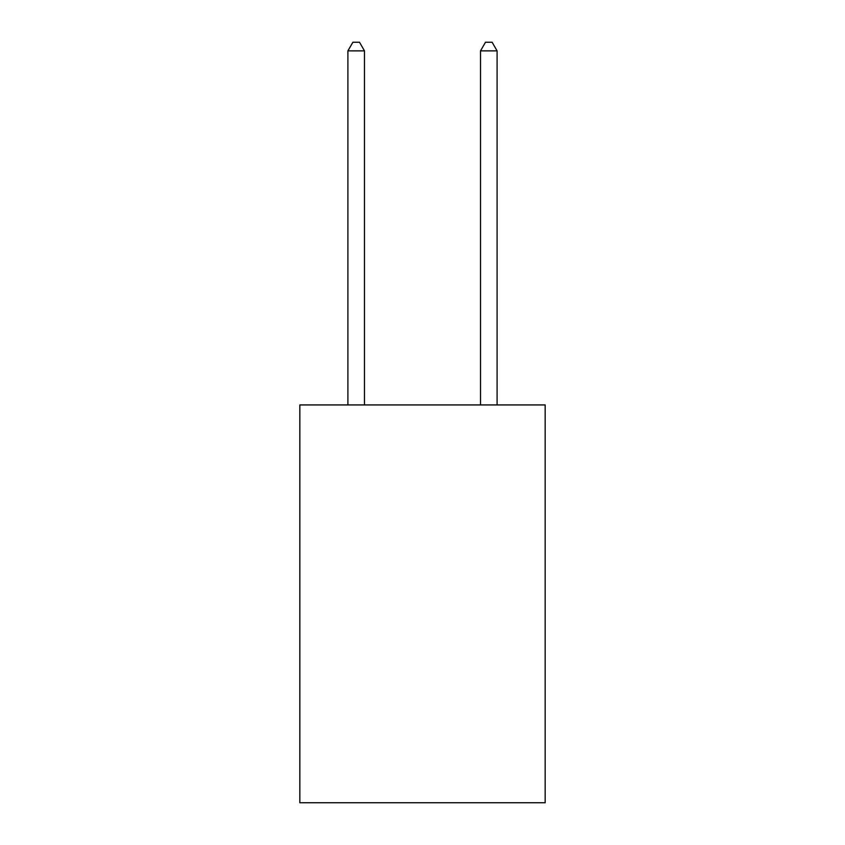 <?xml version="1.0" encoding="UTF-8"?>
<svg xmlns="http://www.w3.org/2000/svg" width="845" height="845" viewBox="0 0 845 845"><rect width="100%" height="100%" fill="white"/><g stroke="black" fill="none" stroke-linecap="round" stroke-linejoin="round"><path stroke-width="1.27" d="M545.162 404.935L545.162 802.75L299.838 802.75L299.838 404.935L545.162 404.935M364.48 404.935L364.48 50.869L347.908 50.869L347.908 404.935M347.908 50.869L352.883 42.25L359.516 42.25L364.48 50.869M497.092 404.935L497.092 50.869L480.52 50.869L480.52 404.935M480.52 50.869L485.484 42.25L492.117 42.25L497.092 50.869"/></g></svg>
